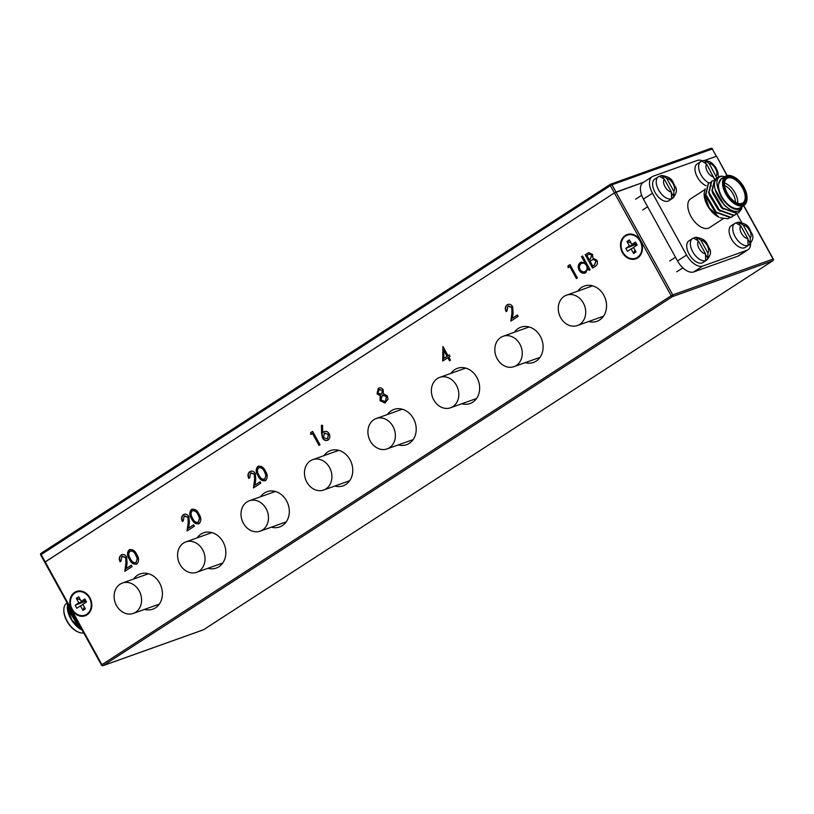 <?xml version="1.0" encoding="UTF-8"?>
<svg xmlns="http://www.w3.org/2000/svg" width="814" height="814" viewBox="0 0 814 814"><rect width="100%" height="100%" fill="white"/><g stroke="black" fill="none" stroke-linecap="round" stroke-linejoin="round"><path stroke-width="1.22" d="M139.174 590.883A16.138 13.39 -109.7 0 0 122.415 583.028A16.138 13.39 -109.7 0 0 116.514 605.565A16.138 13.39 -109.7 0 0 133.272 613.42A16.138 13.39 -109.7 0 0 139.174 590.883M202.625 549.755A16.138 13.39 -109.7 0 0 185.867 541.9A16.138 13.39 -109.7 0 0 179.965 564.438A16.138 13.39 -109.7 0 0 196.713 572.293A16.138 13.39 -109.7 0 0 202.625 549.755M726.994 175.59L716.554 156.237L704.822 160.389L716.33 156.278L712.301 148.972L611.975 184.798L616.005 192.104L643.589 182.255L614.417 192.928L616.005 192.104L672.74 294.892L773.076 259.066L743.538 205.566M45.187 561.894L614.417 192.928L610.388 185.633L41.148 554.588L45.187 561.894L44.729 562.271L614.417 192.928L671.163 295.726L101.923 664.682L45.187 561.894M266.076 508.628A16.138 13.39 -109.7 0 0 249.318 500.773A16.138 13.39 -109.7 0 0 243.406 523.31A16.138 13.39 -109.7 0 0 260.165 531.166A16.138 13.39 -109.7 0 0 266.076 508.628M329.517 467.501A16.138 13.39 -109.7 0 0 312.769 459.645A16.138 13.39 -109.7 0 0 306.858 482.183A16.138 13.39 -109.7 0 0 323.616 490.038A16.138 13.39 -109.7 0 0 329.517 467.501M392.969 426.373A16.138 13.39 -109.7 0 0 376.21 418.528A16.138 13.39 -109.7 0 0 370.309 441.066A16.138 13.39 -109.7 0 0 387.067 448.911A16.138 13.39 -109.7 0 0 392.969 426.373M456.42 385.246A16.138 13.39 -109.7 0 0 439.662 377.401A16.138 13.39 -109.7 0 0 433.76 399.939A16.138 13.39 -109.7 0 0 450.518 407.783A16.138 13.39 -109.7 0 0 456.42 385.246M519.871 344.119A16.138 13.39 -109.7 0 0 503.113 336.274A16.138 13.39 -109.7 0 0 497.212 358.811A16.138 13.39 -109.7 0 0 513.97 366.656A16.138 13.39 -109.7 0 0 519.871 344.119M583.323 302.991A16.138 13.39 -109.7 0 0 566.564 295.146A16.138 13.39 -109.7 0 0 560.663 317.684A16.138 13.39 -109.7 0 0 577.411 325.529A16.138 13.39 -109.7 0 0 583.323 302.991M71.764 609.493A12.902 10.714 -109.7 0 0 85.175 615.771A12.902 10.714 -109.7 0 0 89.896 597.741A12.902 10.714 -109.7 0 0 76.485 591.463A12.902 10.714 -109.7 0 0 71.764 609.493M80.128 615.455A12.902 10.714 -109.7 0 0 85.674 615.567M622.415 252.574A12.902 10.714 -109.7 0 0 635.826 258.852A12.902 10.714 -109.7 0 0 640.547 240.822A12.902 10.714 -109.7 0 0 627.146 234.544A12.902 10.714 -109.7 0 0 622.415 252.574M630.779 258.537A12.902 10.714 -109.7 0 0 636.324 258.659M588.644 321.52A18.712 15.537 -109.7 0 0 596.927 321.306A18.712 15.537 -109.7 0 0 603.774 295.167A18.712 15.537 -109.7 0 0 584.34 286.06A18.712 15.537 -109.7 0 0 577.798 291.137M525.193 362.647A18.712 15.537 -109.7 0 0 533.475 362.434A18.712 15.537 -109.7 0 0 540.323 336.294A18.712 15.537 -109.7 0 0 520.889 327.187A18.712 15.537 -109.7 0 0 514.346 332.265M461.742 403.775A18.712 15.537 -109.7 0 0 470.024 403.561A18.712 15.537 -109.7 0 0 476.872 377.411A18.712 15.537 -109.7 0 0 457.437 368.315A18.712 15.537 -109.7 0 0 450.895 373.392M144.495 609.401A18.712 15.537 -109.7 0 0 152.778 609.187A18.712 15.537 -109.7 0 0 159.625 583.048A18.712 15.537 -109.7 0 0 140.191 573.941A18.712 15.537 -109.7 0 0 133.649 579.019M207.946 568.284A18.712 15.537 -109.7 0 0 216.229 568.06A18.712 15.537 -109.7 0 0 223.077 541.921A18.712 15.537 -109.7 0 0 203.642 532.814A18.712 15.537 -109.7 0 0 197.1 537.891M271.398 527.157A18.712 15.537 -109.7 0 0 279.68 526.933A18.712 15.537 -109.7 0 0 286.528 500.793A18.712 15.537 -109.7 0 0 267.094 491.687A18.712 15.537 -109.7 0 0 260.541 496.764M398.29 444.902A18.712 15.537 -109.7 0 0 406.573 444.688A18.712 15.537 -109.7 0 0 413.431 418.538A18.712 15.537 -109.7 0 0 393.986 409.432A18.712 15.537 -109.7 0 0 387.444 414.519M334.849 486.029A18.712 15.537 -109.7 0 0 343.132 485.816A18.712 15.537 -109.7 0 0 349.979 459.666A18.712 15.537 -109.7 0 0 330.545 450.559A18.712 15.537 -109.7 0 0 323.992 455.637M136.884 563.929C133.679 564.804 131.186 563.237 129.406 559.249C126.984 555.657 126.892 552.533 129.131 549.867C132.356 548.962 134.9 550.498 136.732 554.487C139.113 558.129 139.163 561.273 136.884 563.929L136.223 564.265M137.23 563.807C134.015 564.682 131.522 563.115 129.741 559.126C127.33 555.535 127.238 552.411 129.467 549.745L129.802 549.531M199.145 523.575C195.94 524.45 193.447 522.883 191.666 518.884C189.245 515.293 189.153 512.169 191.392 509.513C194.627 508.608 197.161 510.144 198.992 514.133C201.373 517.775 201.424 520.919 199.145 523.575L198.484 523.911M199.491 523.453C196.276 524.328 193.783 522.761 192.002 518.762C189.591 515.181 189.499 512.047 191.728 509.391L192.063 509.177M265.567 480.525C262.352 481.4 259.859 479.833 258.079 475.844C255.657 472.252 255.565 469.129 257.804 466.463C261.04 465.557 263.573 467.094 265.415 471.092C267.786 474.725 267.837 477.869 265.567 480.525L264.896 480.86M265.903 480.402C262.688 481.278 260.195 479.711 258.414 475.722C256.003 472.13 255.911 469.006 258.14 466.341L258.476 466.127M322.71 432.712L323.758 431.858C325.844 430.81 327.635 431.43 329.151 433.75C330.362 436.406 329.985 438.492 328.042 440.028C325.915 441.107 324.074 440.455 322.527 438.074L321.581 433.414L321.438 425.223L322.578 425.468L322.71 432.712L324.481 431.501M328.042 440.028L327.34 440.384M442.694 361.06L442.918 346.479L448.026 355.738L449.277 354.935L450.03 356.308L448.789 357.112L450.488 360.195L449.521 360.826L447.812 357.743L442.694 361.06M568.111 267.664L567.989 265.883L569.983 264.591L577.37 277.961L576.393 278.592L569.769 266.585L568.111 267.664M592.582 268.101L585.205 254.721L588.685 252.645L592.561 254.446L592.887 258.099L596.855 260.175C597.964 262.8 597.517 264.815 595.502 266.209L592.582 268.101M585.999 272.598C583.333 273.942 581.023 273.128 579.08 270.177C577.635 266.921 578.093 264.357 580.443 262.464L584.778 262.454L581.552 256.624L582.519 255.993L590.099 269.709L589.122 270.34L588.196 268.651L585.103 273.046M585.276 272.975L579.415 270.055C577.971 266.799 578.428 264.235 580.779 262.342L581.298 262.037M506.461 311.447C505.138 308.618 505.484 306.369 507.519 304.711L507.173 304.833C509.269 303.724 511.09 304.344 512.627 306.695L513.095 312.902L512.372 318.223L517.389 314.977L518.152 316.341L510.816 321.103L511.945 312.851L511.721 307.427L507.885 306.237L507.081 310.938L506.115 311.569C504.792 308.74 505.148 306.491 507.173 304.833L507.967 304.436M508.608 305.901L507.885 306.237M385.124 402.93L380.392 400.59L380.494 395.553L377.35 393.732L378.286 388.37C380.158 387.352 381.817 387.84 383.262 389.855L383.272 393.65L387.322 395.848L388.034 399.155L384.961 402.991L380.046 400.712L380.158 395.665L377.014 393.854L378.286 388.37L378.968 388.024M310.765 434.473L310.633 432.682L312.627 431.389L320.014 444.77L319.047 445.4L312.423 433.394L310.765 434.473M249.104 478.256C247.782 475.427 248.138 473.178 250.163 471.52L249.827 471.632C251.913 470.533 253.734 471.153 255.281 473.504L255.749 479.711L255.016 485.032L260.042 481.776L260.795 483.15L253.459 487.901L254.589 479.66L254.375 474.236L250.529 473.036L249.735 477.747L248.769 478.378C247.446 475.549 247.802 473.3 249.827 471.632L250.62 471.245M251.251 472.71L250.529 473.036M182.692 521.306C181.369 518.467 181.726 516.218 183.75 514.56L183.415 514.682C185.5 513.573 187.322 514.194 188.868 516.544L189.336 522.761L188.604 528.082L193.63 524.827L194.383 526.2L187.047 530.952L188.176 522.7L187.963 517.277L184.117 516.086L183.323 520.797L182.356 521.418C181.034 518.589 181.39 516.341 183.415 514.682L184.208 514.285M184.839 515.761L184.117 516.086M120.431 561.66C119.109 558.821 119.465 556.583 121.49 554.914L121.154 555.036C123.24 553.927 125.061 554.548 126.608 556.898L127.076 563.115L126.343 568.437L131.369 565.181L132.122 566.554L124.786 571.306L125.916 563.064L125.692 557.641L121.856 556.44L121.062 561.151L120.096 561.782C118.773 558.943 119.129 556.705 121.154 555.036L121.937 554.639M122.578 556.115L121.856 556.44M712.372 149.104L716.412 156.41M627.655 234.381A12.902 10.714 -109.7 0 0 623.443 237.983M77.004 591.29A12.902 10.714 -109.7 0 0 72.792 594.902M592.887 267.898L585.205 254.721M585.541 254.599L588.848 252.594M593.141 259.432L590.048 261.121L592.796 266.097L594.515 265.079L596.224 260.683L592.999 259.483M591.951 254.975L589.214 254.121L586.925 255.464L589.295 259.747L590.282 259.208L591.951 254.975L589.367 254.07M590.282 259.208L591.615 255.097M589.295 259.747L589.947 259.33M596.224 260.683L593.06 259.463M594.515 265.079L595.889 260.806M592.796 266.097L594.179 265.201M584.778 262.454L581.552 256.624M581.888 256.502L582.559 256.064M589.428 270.146L588.196 268.651M580.779 262.342L581.471 261.976M584.879 271.632L585.714 271.255C587.555 269.81 587.912 267.847 586.782 265.354C585.276 263.064 583.506 262.464 581.461 263.533M586.782 265.354L586.436 265.476C584.94 263.187 583.17 262.576 581.125 263.655L582.03 263.227M585.714 271.255L585.368 271.377C587.22 269.933 587.576 267.969 586.436 265.476M581.125 263.655C579.314 265.089 578.958 267.063 580.056 269.566C581.572 271.795 583.343 272.395 585.368 271.377L585.062 271.581M568.447 267.45L567.989 265.883M568.325 265.761L570.024 264.662M576.699 278.398L569.769 266.585M507.519 304.711L508.139 304.375M517.429 315.049L512.372 318.223M511.172 320.869L511.945 312.851M512.281 312.729L511.721 307.427M512.057 307.305L508.221 306.115M443.04 360.836L443.06 346.733M449.318 355.006L448.026 355.738M449.816 360.633L447.812 357.743M443.844 358.455L447.395 356.247L443.854 350.559L443.844 358.455L447.059 356.369L443.854 350.559M378.622 388.258L379.141 387.973M384.625 401.424L385.571 400.976L386.701 396.387L382.509 395.278M386.701 396.387L382.173 395.401L382.977 395.024M381.044 394.23L381.725 393.925L382.611 390.323L379.324 389.662M382.611 390.323L378.988 389.784L379.833 389.387M381.725 393.925L382.265 390.445M378.988 389.784L377.991 393.243L381.217 394.18M385.571 400.976L386.365 396.499M382.173 395.401L381.044 400.132L384.788 401.373M328.378 439.916C326.251 440.985 324.41 440.333 322.863 437.963L321.927 433.292L321.774 425.295M324.104 431.746L324.654 431.451M326.943 438.838L327.676 438.502L328.561 434.33L324.654 433.241M328.561 434.33L324.318 433.363L325.071 433.017M327.676 438.502L328.225 434.452M324.318 433.363L323.514 437.494L327.116 438.787M311.09 434.249L310.633 432.682M310.979 432.57L312.668 431.461M319.342 445.197L312.423 433.394M258.14 466.341L258.649 466.076M264.55 479.283L266.229 475.213L264.774 471.591C263.4 468.477 261.447 467.185 258.933 467.694M264.774 471.591L264.438 471.713C263.054 468.599 261.111 467.307 258.587 467.816L259.218 467.541M258.587 467.816C256.959 469.973 257.102 472.435 259.045 475.203C260.378 478.367 262.312 479.67 264.835 479.131L265.883 475.335L264.438 471.713M250.163 471.52L250.783 471.184M260.083 481.847L255.016 485.032M253.815 487.678L254.589 479.66M254.935 479.538L254.375 474.236M254.711 474.114L250.875 472.924M191.728 509.391L192.236 509.116M198.138 522.334L199.817 518.264L198.362 514.641C196.978 511.528 195.034 510.225 192.521 510.744M198.362 514.641L198.026 514.753C196.642 511.65 194.699 510.347 192.175 510.866L192.806 510.592M192.175 510.866C190.547 513.024 190.69 515.486 192.633 518.253C193.966 521.408 195.899 522.72 198.423 522.181L199.471 518.386L198.026 514.753M183.75 514.56L184.371 514.234M193.671 524.898L188.604 528.082M187.403 530.718L188.176 522.7M188.522 522.578L187.963 517.277M188.299 517.155L184.463 515.964M129.467 549.745L129.975 549.47M135.877 562.688L137.546 558.618L136.101 554.995C134.717 551.882 132.774 550.59 130.25 551.098M136.101 554.995L135.765 555.117C134.381 552.004 132.428 550.702 129.914 551.22L130.545 550.946M129.914 551.22C128.276 553.378 128.429 555.84 130.372 558.608C131.705 561.772 133.638 563.074 136.162 562.535L137.21 558.74L135.765 555.117M121.49 554.914L122.11 554.588M131.4 565.252L126.343 568.437M125.142 571.082L125.916 563.064M126.262 562.942L125.692 557.641M126.038 557.519L122.202 556.318M84.951 615.16A12.261 10.175 -109.7 0 0 89.438 598.036A12.261 10.175 -109.7 0 0 76.709 592.063A12.261 10.175 -109.7 0 0 72.222 609.198A12.261 10.175 -109.7 0 0 84.951 615.16L85.969 614.794A12.261 10.175 -109.7 0 0 89.886 611.965M78.714 596.825L81.207 601.343L84.86 598.982L86.498 601.963L82.855 604.324L85.348 608.841L82.947 610.398L80.454 605.881L76.801 608.241L75.163 605.27L78.805 602.899L76.312 598.382L78.714 596.825M78.805 602.899L85.887 600.844M76.312 598.382L80.342 599.776M83.811 600.966L85.653 602.513M82.947 610.398L84.29 606.929M82.947 604.497L80.454 605.881M85.796 600.681L81.207 601.343M82.55 591.412A12.261 10.175 -109.7 0 0 77.727 591.707L76.709 592.063M75.163 605.27L85.043 601.393M635.602 258.242A12.261 10.175 -109.7 0 0 640.089 241.117A12.261 10.175 -109.7 0 0 627.36 235.154A12.261 10.175 -109.7 0 0 622.873 252.279A12.261 10.175 -109.7 0 0 635.602 258.242L636.619 257.885A12.261 10.175 -109.7 0 0 640.537 255.047M629.364 239.906L631.857 244.434L635.51 242.063L637.148 245.045L633.506 247.405L635.999 251.933L633.597 253.49L631.104 248.962L627.452 251.333L625.813 248.351L629.456 245.991L626.963 241.463L629.364 239.906M629.456 245.991L636.538 243.925M626.963 241.463L630.992 242.857M634.462 244.058L636.304 245.594M633.597 253.49L634.94 250.01M633.597 247.578L631.104 248.962M636.446 243.762L631.857 244.434M633.2 234.493A12.261 10.175 -109.7 0 0 628.377 234.788L627.36 235.154M625.813 248.351L635.693 244.475M727.513 176.068A16.392 8.974 57 0 0 726.78 193.406A16.392 8.974 57 0 0 743.263 204.599A16.392 8.974 57 0 0 747.059 197.548A16.392 8.974 57 0 0 733.567 176.74A16.392 8.974 57 0 0 727.513 176.068M747.059 197.914A17.206 9.422 -123 0 1 747.059 198.28A17.206 9.422 -123 0 1 744.169 205.148A17.206 9.422 -123 0 1 743.08 205.688A17.206 9.422 -123 0 1 726.322 194.892A17.206 9.422 -123 0 1 725.447 176.262A17.206 9.422 -123 0 1 726.546 175.732A17.206 9.422 -123 0 1 732.895 176.435A17.206 9.422 -123 0 1 733.241 176.597M727.981 176.923A15.405 8.435 -123 0 1 743.477 187.444A15.405 8.435 -123 0 1 742.795 203.744A15.405 8.435 -123 0 1 737.097 203.113A15.405 8.435 -123 0 1 724.419 183.557A15.405 8.435 -123 0 1 727.981 176.923M736.762 202.951A14.591 7.987 57 0 0 741.819 203.408A14.591 7.987 57 0 0 742.744 202.951A14.591 7.987 57 0 0 742.012 187.159A14.591 7.987 57 0 0 727.808 178.012A14.591 7.987 57 0 0 726.882 178.47A14.591 7.987 57 0 0 724.429 183.933M724.491 182.977A14.591 7.987 -123 0 1 737.657 203.286M735.398 202.187A12.953 7.092 57 0 0 724.572 185.49M705.178 188.746L704.13 193.651L709.065 207.601L718.976 217.226A18.03 9.87 -123 0 1 704.13 194.343A18.03 9.87 -123 0 1 704.13 193.986M720.237 217.816L727.787 218.722L729.354 217.979M711.436 185.928L710.571 185.836M743.172 205.8L739.163 210.684C729.283 215.802 710.775 192.043 715.109 181.044A20.492 11.213 -123 0 1 717.907 177.249A20.492 11.213 -123 0 1 719.21 176.607A20.492 11.213 -123 0 1 722.313 176.221L719.718 176.78C716.3 178.938 715.984 183.567 718.772 190.649A18.03 9.87 57 0 0 739.448 209.015A18.03 9.87 57 0 0 742.612 206.166M725.447 176.262L721.418 178.877A17.206 9.422 57 0 0 722.293 197.507A17.206 9.422 57 0 0 739.051 208.303A17.206 9.422 57 0 0 740.14 207.763L744.169 205.148M733.689 215.608L731.033 217.369L716.259 212.128L705.88 194.638L708.506 183.343L710.052 182.641M732.193 216.819L730.636 217.633L715.862 212.383L705.484 194.902L708.312 183.476M715.109 181.044L717.806 177.32M741.788 208.659L738.786 212.546L737.433 213.227L722.659 207.987L712.281 190.496L714.906 179.192L716.442 178.5M738.593 212.668L737.026 213.482L722.252 208.242L711.874 190.751L714.702 179.334M736.884 213.543L734.228 215.303L719.454 210.053L709.075 192.572L711.711 181.268L713.247 180.576M735.388 214.743L733.831 215.557L719.057 210.317L708.679 192.826L711.304 181.532L712.545 180.932M722.313 176.221L724.704 176.75M723.107 218.803L709.401 227.686A17.206 9.422 -123 0 1 708.302 228.225A17.206 9.422 -123 0 1 691.544 217.43A17.206 9.422 -123 0 1 690.679 198.809L704.741 189.693M718.772 190.649L718.324 184.737L721.245 178.612L723.198 177.727M718.324 184.737L721.072 178.724M728.123 208.18L724.491 205.443L715.414 189.916M723.31 209.178L721.296 207.509L712.311 192.491M720.115 211.243L718.09 209.585L709.116 194.566M716.92 213.319L714.896 211.66L705.921 196.632M702.482 160.785A16.138 8.832 57 0 0 697.262 160.45L653.194 176.18A16.138 8.832 57 0 0 652.177 176.689A16.138 8.832 57 0 0 652.472 193.254L686.589 255.036A16.138 8.832 57 0 0 702.808 266.056L746.876 250.315A16.138 8.832 57 0 0 747.903 249.817A16.138 8.832 57 0 0 750.61 243.559M741.686 222.548L736.782 213.644M702.808 266.056L693.742 271.927L737.81 256.196L746.876 250.315M652.472 193.254L643.416 199.125L677.523 260.907L686.589 255.036M747.903 249.817L738.837 255.688A16.138 8.832 -123 0 1 737.81 256.196M693.742 271.927A16.138 8.832 -123 0 1 677.523 260.907M643.416 199.125A16.138 8.832 -123 0 1 643.111 182.56L652.177 176.689M659.218 176.333A12.902 7.061 57 0 0 658.404 176.74L654.782 179.09A12.902 7.061 57 0 0 655.433 193.06A12.902 7.061 57 0 0 667.999 201.15A12.902 7.061 57 0 0 668.823 200.753L672.445 198.402C676.434 193.997 677.411 190.13 675.396 186.803C672.222 181.807 673.392 177.717 662.281 175.519L662.047 175.539A12.525 6.858 -123 0 0 661.731 175.559A12.525 6.858 -123 0 0 660.764 175.783A12.525 6.858 -123 0 0 659.676 176.384L664.305 179.202L671.418 192.094L671.519 197.843A12.525 6.858 -123 0 0 672.802 197.599A12.525 6.858 -123 0 0 673.89 196.988L673.799 191.249L666.676 178.347L662.047 175.539L663.339 177.89M673.89 196.988L672.038 193.63M693.335 238.126A12.902 7.061 57 0 0 692.511 238.522L688.888 240.873A12.902 7.061 57 0 0 689.539 254.843A12.902 7.061 57 0 0 702.106 262.942A12.902 7.061 57 0 0 702.93 262.535L706.552 260.185C710.541 255.779 711.528 251.923 709.503 248.596C706.328 243.6 707.498 239.499 696.387 237.312L696.153 237.322A12.525 6.858 -123 0 0 695.838 237.352A12.525 6.858 -123 0 0 694.871 237.566A12.525 6.858 -123 0 0 693.782 238.176L698.412 240.985L705.534 253.876L705.626 259.625A12.525 6.858 -123 0 0 706.908 259.381A12.525 6.858 -123 0 0 707.997 258.781L707.905 253.032L700.783 240.14L696.153 237.322L697.456 239.672M707.997 258.781L706.145 255.413M701.597 161.203A12.902 7.061 57 0 0 700.773 161.61L697.15 163.96A12.902 7.061 57 0 0 696.306 174.969A12.902 7.061 57 0 0 706.155 185.734M709.014 183.048A12.902 7.061 57 0 1 699.735 172.13A12.902 7.061 57 0 1 700.773 161.61L704.1 160.429A12.525 6.858 -123 0 0 703.133 160.653A12.525 6.858 -123 0 0 702.044 161.253L706.674 164.072L714.57 179.416M716.869 178.042L709.045 163.217L704.415 160.409A12.525 6.858 -123 0 0 704.1 160.429M718.426 176.953L717.765 171.673L715.699 167.358L712.504 163.604L709.686 161.62L704.649 160.389L705.718 162.759M714.824 179.253L714.407 178.5M735.703 222.995A12.902 7.061 57 0 0 734.879 223.392L731.257 225.743A12.902 7.061 57 0 0 731.908 239.713A12.902 7.061 57 0 0 744.474 247.812A12.902 7.061 57 0 0 745.298 247.405L748.921 245.055C752.909 240.659 753.896 236.793 751.871 233.465C748.697 228.469 749.877 224.369 738.756 222.181L738.522 222.191A12.525 6.858 -123 0 0 738.217 222.222A12.525 6.858 -123 0 0 737.24 222.436A12.525 6.858 -123 0 0 736.151 223.046L740.781 225.854L747.903 238.746L747.995 244.495A12.525 6.858 -123 0 0 749.277 244.251A12.525 6.858 -123 0 0 750.366 243.651L750.274 237.902L743.151 225.01L738.522 222.191L739.824 224.542M750.366 243.651L748.514 240.283M82.122 630.016L82.133 630.026A18.03 9.87 -123 0 1 67.277 607.122A18.03 9.87 -123 0 1 67.277 607.041M67.552 604.202L67.277 606.939L71.764 620.003L82.112 629.985M67.552 603.612L68.01 608.089L78.378 625.579L80.769 627.553M67.959 604.354L68.407 607.834L78.785 625.325L80.22 626.566M67.175 602.94L66.728 603.235A17.206 9.422 57 0 0 63.838 610.103A17.206 9.422 57 0 0 78.002 631.949A17.206 9.422 57 0 0 83.689 632.844M77.666 631.786A16.392 8.974 -123 0 1 77.33 631.644A16.392 8.974 -123 0 1 63.848 610.836A16.392 8.974 -123 0 1 63.848 610.469M68.437 609.828L77.422 624.847L79.446 626.515M710.775 148.433A1.292 1.068 70.3 0 1 710.958 148.341L610.632 184.178A1.292 1.068 70.3 0 0 610.439 184.269A1.292 0.702 57 0 0 610.358 184.31L41.127 553.266A1.292 0.702 57 0 1 41.209 553.225L610.297 184.361M712.525 148.942L712.301 148.972A1.292 1.068 70.3 0 0 710.958 148.341A1.292 1.292 0 0 1 712.525 148.942M611.975 184.798L610.388 185.633A1.292 0.702 57 0 1 610.358 184.31A1.292 1.292 0 0 1 610.632 184.178A1.292 1.068 70.3 0 1 611.975 184.798M40.7 554.975A1.292 1.292 0 0 1 41.127 553.266A1.292 0.702 57 0 0 41.148 554.588L40.7 554.975L101.475 665.058L101.923 664.682A1.292 0.702 -123 0 0 103.225 665.567L203.561 629.731L772.791 260.775L672.456 296.601L103.225 665.567A1.292 1.068 -109.7 0 1 101.699 665.028L101.475 665.058A1.292 1.292 0 0 0 103.042 665.659L203.368 629.822A1.292 1.068 -109.7 0 0 203.561 629.731A1.292 0.702 -123 0 0 203.642 629.69A1.292 0.702 -123 0 0 203.703 629.639M773.147 259.198L773.076 259.066A1.292 1.068 -109.7 0 1 772.791 260.775A1.292 0.702 -123 0 0 772.873 260.734A1.292 1.292 0 0 0 773.3 259.025L743.721 205.443M773.025 260.561A1.292 0.702 -123 0 1 772.873 260.734L203.642 629.69A1.292 1.292 0 0 1 203.368 629.822A1.292 1.068 -109.7 0 1 203.164 629.873M672.74 294.892L671.163 295.726A1.292 0.702 -123 0 0 672.456 296.601A1.292 1.068 -109.7 0 0 672.74 294.892M661.731 175.559L658.404 176.74A12.902 7.061 57 0 0 659.055 190.71A12.902 7.061 57 0 0 671.621 198.809A12.902 7.061 57 0 0 672.445 198.402M664.305 179.202A7.743 4.243 57 0 0 664.987 186.671A7.743 4.243 57 0 0 671.418 192.094M673.799 191.249A7.743 4.243 57 0 0 673.117 183.771A7.743 4.243 57 0 0 666.676 178.347M695.838 237.352L692.511 238.522A12.902 7.061 57 0 0 693.162 252.493A12.902 7.061 57 0 0 705.738 260.592A12.902 7.061 57 0 0 706.552 260.185M698.412 240.985A7.743 4.243 57 0 0 699.094 248.463A7.743 4.243 57 0 0 705.534 253.876M707.905 253.032A7.743 4.243 57 0 0 707.224 245.553A7.743 4.243 57 0 0 700.783 240.14M706.674 164.072A7.743 4.243 57 0 0 707.356 171.54A7.743 4.243 57 0 0 713.797 176.964M716.167 176.119A7.743 4.243 57 0 0 715.486 168.64A7.743 4.243 57 0 0 709.045 163.217M738.217 222.222L734.879 223.392A12.902 7.061 57 0 0 735.53 237.362A12.902 7.061 57 0 0 748.107 245.462A12.902 7.061 57 0 0 748.921 245.055M740.781 225.854A7.743 4.243 57 0 0 741.462 233.333A7.743 4.243 57 0 0 747.903 238.746M750.274 237.902A7.743 4.243 57 0 0 749.592 230.423A7.743 4.243 57 0 0 743.151 225.01M122.415 583.028L148.474 573.728M133.272 613.42L159.32 604.11M185.867 541.9L211.925 532.6M196.713 572.293L222.771 562.983M249.318 500.773L275.376 491.473M260.165 531.166L286.223 521.855M312.769 459.645L338.817 450.346M323.616 490.038L349.674 480.728M376.21 418.528L402.269 409.218M387.067 448.911L413.125 439.611M439.662 377.401L465.72 368.091M450.518 407.783L476.577 398.484M503.113 336.274L529.171 326.963M513.97 366.656L540.018 357.356M566.564 295.146L592.623 285.846M577.411 325.529L603.469 316.229M716.554 156.237L727.207 175.539M704.13 194.343L704.13 193.651M733.567 176.74L732.895 176.435M747.059 197.548L747.059 198.28M635.632 199.196L641.656 195.289M642.643 210.022L647.639 206.787M669.739 260.979L675.498 257.244M676.76 271.805L682.865 267.847M77.33 631.644L78.002 631.949M63.848 610.836L63.838 610.103"/></g></svg>
